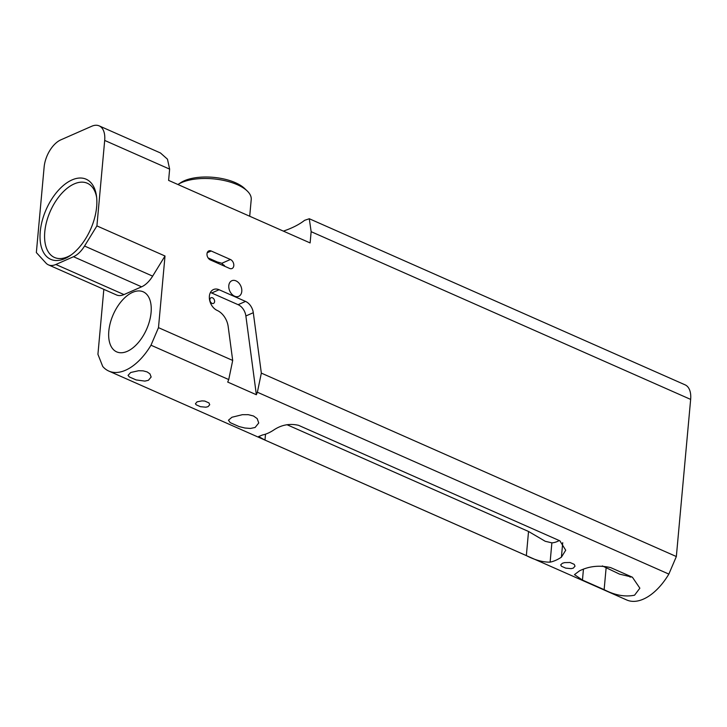 <?xml version="1.0" encoding="UTF-8"?>
<svg xmlns="http://www.w3.org/2000/svg" width="727" height="727" viewBox="0 0 727 727"><rect width="100%" height="100%" fill="white"/><g stroke="black" fill="none" stroke-linecap="round" stroke-linejoin="round"><path stroke-width="1.09" d="M72.028 179.923A43.811 24.318 113.8 0 1 96.473 195.99A43.811 24.318 113.8 0 1 70.092 255.677A43.811 24.318 113.8 0 1 40.03 235.248A43.811 24.318 113.8 0 1 72.028 179.923M71.282 254.823A40.576 22.519 113.8 0 1 54.498 257.467A40.576 22.519 113.8 0 1 46.637 221.599A40.576 22.519 113.8 0 1 74.218 183.913A40.576 22.519 113.8 0 1 87.304 183.24A40.576 22.519 113.8 0 1 96.655 197.435M48.436 264.864A23.055 12.795 -66.2 0 0 55.87 264.483L123.972 294.58A23.055 12.795 113.8 0 1 116.529 294.962L48.436 264.864A23.055 12.795 -66.2 0 1 45.928 263.038L36.35 252.56L44.129 167.083A23.055 12.795 113.8 0 1 60.859 139.838L91.729 126.253A23.055 12.795 113.8 0 1 99.163 125.871A23.055 12.795 113.8 0 1 104.688 140.429L169.636 169.127L167.464 159.177L160.449 152.961L99.163 125.871M283.376 231.122A104.215 45.029 -174.8 0 0 304.595 220.336L309.284 218.745L311.147 231.677L310.12 242.936L168.609 180.396L169.636 169.127M55.87 264.483L73.5 256.722A23.055 12.795 -66.2 0 0 84.55 246.035L96.909 225.906L104.688 140.429M96.909 225.906L165.011 256.004L158.486 327.65L232.695 360.447L228.178 326.541A16.521 11.75 66.2 0 0 217.146 310.411A11.532 8.197 -113.8 0 1 209.54 299.742A11.532 8.197 -113.8 0 1 213.502 289.528A11.532 8.197 -113.8 0 1 219.091 289.728L245.544 301.414A11.532 8.197 -113.8 0 1 253.296 312.701L261.338 373.105L676.346 556.537L668.849 574.094L257.376 392.226L261.338 373.105M311.147 231.677L690.65 399.405L676.346 556.537M230.414 259.494A4.98 3.544 -113.8 0 1 233.721 264.101A4.98 3.544 -113.8 0 1 232.013 268.527A4.98 3.544 -113.8 0 1 229.605 268.436L210.376 259.939A4.98 3.544 -113.8 0 1 207.068 255.341A4.98 3.544 -113.8 0 1 208.776 250.915A4.98 3.544 -113.8 0 1 211.194 250.997L230.414 259.494L221.78 263.292A34.124 14.74 -174.8 0 0 217.428 262.029L208.095 257.912M228.796 285.666A8.533 6.061 -113.8 0 1 231.858 280.722A8.533 6.061 -113.8 0 1 240.837 286.084A8.533 6.061 -113.8 0 1 238.729 296.334A8.533 6.061 -113.8 0 1 234.594 296.189A8.533 6.061 -113.8 0 1 228.796 285.666M690.65 399.405A23.055 12.795 -66.2 0 0 685.125 384.856L309.284 218.736M232.695 360.447L228.732 379.567L150.989 345.207A51.881 28.789 113.8 0 1 108.814 371.07A51.881 28.789 113.8 0 1 102.725 366.453L97.927 354.303L103.834 289.346M150.989 345.207L158.486 327.65M228.732 379.567L227.715 382.075L256.358 394.734L245.871 315.972A11.532 8.197 66.2 0 0 238.12 304.686L211.666 292.99A11.532 8.197 66.2 0 0 210.403 292.545M214.601 301.614A3.09 2.199 66.2 0 0 213.511 298.543A3.09 2.199 66.2 0 0 211.012 297.752A3.09 2.199 66.2 0 0 209.903 299.533A3.09 2.199 66.2 0 0 210.994 302.614A3.09 2.199 66.2 0 0 213.502 303.404A3.09 2.199 66.2 0 0 214.601 301.614M256.358 394.734L257.376 392.226M561.398 557.182L565.715 550.221L559.89 540.833L298.524 425.313C289.664 423.287 281.394 424.859 273.715 430.03A51.881 28.789 113.8 0 1 262.438 435L258.621 436.536L264.973 440.08L526.348 555.601C534.981 560.081 542.905 562.262 550.121 562.144A51.881 28.789 -66.2 0 0 561.398 557.182L562.725 542.66M231.949 417.243L228.451 420.215L230.195 422.641L239.083 426.567L244.881 428.012L250.488 428.448L255.104 427.476L258.748 422.978L257.176 418.598L253.514 415.998L248.289 414.672L242.364 414.681L231.949 417.243M197.081 401.831L195.427 403.758L196.217 404.821L200.407 406.675L205.841 407.202L208.022 406.666L209.73 404.73L208.958 402.912L204.769 401.059L201.979 400.877L197.081 401.831M130.706 372.497L128.052 375.377L129.333 376.94L136.113 379.93L144.855 381.102L148.381 380.312L151.152 377.013L149.935 373.851L147.136 371.924L143.155 370.852L138.639 370.725L130.706 372.497M668.849 574.094A51.881 28.789 113.8 0 1 626.674 599.957L108.814 371.07M573.312 568.114L575.021 566.179L574.248 564.361L570.059 562.507L564.561 562.616L562.371 563.28L560.69 564.879L561.498 566.269L565.697 568.123L571.131 568.65L573.312 568.114M610.716 567.633C599.611 565.024 589.197 566.097 579.492 570.849L574.475 574.63L582.454 580.073L604.137 589.652C614.969 595.286 625.111 597.14 634.571 595.195L639.869 588.188L632.399 577.211L610.716 567.633M286.947 424.695L528.538 531.473L545.223 541.279L551.875 542.86A32.833 18.22 -66.2 0 0 557.418 541.451A32.833 18.22 -66.2 0 0 559.236 540.543M602.356 565.915L619.513 574.112L632.363 577.202M123.972 294.58L141.592 286.82A23.055 12.795 -66.2 0 0 152.643 276.133L165.011 256.004M127.261 351.332A32.833 18.22 -66.2 0 0 149.58 320.834A32.833 18.22 -66.2 0 0 143.219 291.818A32.833 18.22 -66.2 0 0 113.276 314.473A32.833 18.22 -66.2 0 0 116.674 351.868A32.833 18.22 -66.2 0 0 127.261 351.332M224.988 266.4L221.78 263.292M224.398 265.328L223.562 265.764M247.144 190.901A39.658 17.139 5.2 0 0 181.559 182.586A39.658 17.139 5.2 0 0 177.933 184.513L180.832 182.613A36.432 15.74 5.2 0 1 184.276 180.778A36.432 15.74 5.2 0 1 244.526 188.411L247.144 190.901A39.658 17.139 5.2 0 1 251.224 199.516L249.706 216.237M629.273 575.839A32.833 18.22 -66.2 0 0 630.164 577.183M253.296 312.701L245.871 315.972M245.544 301.414L238.12 304.686M219.091 289.728L211.666 292.99M264.973 440.08L265.519 434.155M526.348 555.601L528.538 531.473M550.121 562.144L551.875 542.86M582.454 580.073L583.436 569.314M604.137 589.652L606.145 567.587M84.55 246.035L152.643 276.133M73.5 256.722L141.592 286.82M207.213 252.751L211.194 250.997"/></g></svg>

